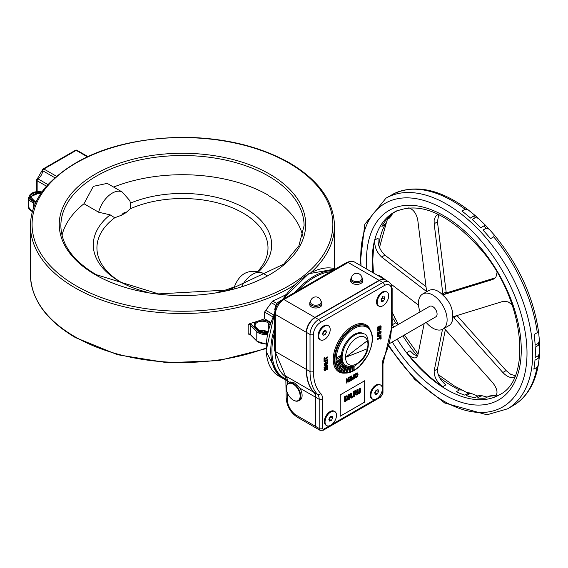 <?xml version="1.0" encoding="UTF-8"?>
<svg xmlns="http://www.w3.org/2000/svg" width="568" height="568" viewBox="0 0 568 568"><rect width="100%" height="100%" fill="white"/><g stroke="black" fill="none" stroke-linecap="round" stroke-linejoin="round"><path stroke-width="0.85" d="M266.065 343.803A10.132 5.85 180 0 1 256.793 340.885L250.296 334.389A0.809 0.575 135 0 0 250.424 334.729L248.18 333.998L248.18 324.733L249.799 323.618A152.011 87.763 0 0 0 256.296 321.651L260.627 320.203A152.011 87.763 0 0 0 264.553 318.797L264.553 312.066L272.59 301.047A152.011 87.763 0 0 0 285.654 294.813M264.553 318.797L270.716 322.361M260.627 330.796L259.825 331.037M75.409 150.3A1.619 0.937 60 0 1 76.218 150.378A1.619 0.937 -60 0 1 77.035 150.3A1.619 1.619 0 0 0 75.409 150.3L43.118 168.944A1.619 1.619 0 0 0 42.316 170.137A1.619 0.767 7.7 0 0 42.792 170.783A1.619 0.937 -60 0 1 43.928 169.03A1.619 0.937 -120 0 0 43.118 168.944M47.861 184.557L38.099 178.92A1.619 0.767 -127.7 0 0 37.296 178.828A1.619 1.619 0 0 0 36.664 180.113A1.619 0.937 0 0 0 37.14 180.773A1.619 0.937 -60 0 1 38.099 178.92A8.108 4.679 120 0 0 42.792 170.783L54.755 177.685M113.6 187.064A121.609 70.212 180 0 1 268.458 195.285L268.458 195.619M62.018 235.266A121.609 70.212 180 0 1 83.979 203.749L93.308 186.354L107.21 183.372L122.376 192.126A20.27 11.701 120 0 0 98.662 212.226L110.114 214.832L114.729 217.757L121.658 215.166L125.755 212.801L130.242 208.804A85.534 49.38 180 0 1 237.793 210.252A85.534 49.38 180 0 1 257.822 271.277M264.553 332.521L264.553 331.03M234.811 288.466L234.605 286.705A89.183 51.489 180 0 1 217.224 292.35M147.708 292.35A89.183 51.489 180 0 1 119.408 281.337A89.183 51.489 180 0 1 110.114 214.832M120.721 282.083A85.534 49.38 180 0 1 114.729 217.757M130.242 208.804L130.328 203.159A89.183 51.489 180 0 1 242.905 207.071A89.183 51.489 180 0 1 258.83 271.525M130.328 203.159L129.916 200.788L122.376 192.126M83.979 203.749L98.662 212.226M302.709 236.111A121.204 69.978 0 0 0 268.174 195.449L268.458 195.285M424.175 323.568L417.821 355.305L416.351 357.606C413.717 358.664 410.515 357.009 406.759 352.657C418.162 366.722 430.097 378.096 442.579 386.78L445.866 384.884C440.079 380.042 437.282 374.745 437.459 368.987L434.172 370.883C433.995 376.641 436.799 381.937 442.579 386.78M442.493 329.355L434.172 370.883M445.34 329.639L437.459 368.987M512.073 304.647L508.111 301.892L503.433 301.253L453.832 316.518L453.832 317.59L456.999 315.545M453.832 317.59L502.829 372.487C507.174 376.939 511.079 378.437 514.551 376.975L514.771 376.84M457.112 315.694L506.116 370.592L502.829 372.487M446.121 291.881L442.841 293.777L443.722 294.614L447.002 292.719L446.121 291.881L437.459 221.839L438.737 214.484M443.722 294.614L492.726 279.499L494.692 278.426L495.999 276.85L497.05 272.377M447.002 292.719L495.303 277.823M426.483 290.702L425.936 291.022L426.483 290.468L417.821 220.427C416.543 213.689 413.532 209.471 408.797 207.789M496.574 394.938L489.318 396.01L485.186 398.168A105.392 60.847 60 0 1 477.468 397.955L480.627 396.137L482.466 395.832L479.364 395.42L474.99 397.635A105.392 60.847 60 0 1 466.321 395.626L469.48 393.809L471.887 393.702L469.175 392.836L464.823 395.143A105.392 60.847 60 0 1 456.289 391.728L459.448 389.904L462.281 390.074L466.449 392.374L468.827 392.914M471.887 393.702L477.766 396.031M482.466 395.832L487.067 397.082M392.595 213.469L391.309 215.925L387.44 218.353A105.392 60.847 60 0 1 392.921 213.213L397.309 210.515M387.454 219.262L386.169 223.373L381.916 226.419A105.392 60.847 60 0 1 385.999 220.1L389.151 218.275L391.309 215.925M392.14 312.215L394.298 316.49L393.865 319.514L392.14 320.515M393.674 327.132A105.392 60.847 60 0 1 392.396 324.69L395.548 322.865L398.303 324.463M396.769 210.834L393.943 212.468A105.392 60.847 60 0 1 395.328 211.537M499.641 394.675L494.834 396.925C498.292 393.78 497.589 389.045 492.726 382.718L444.219 328.375M426.014 286.662L384.919 255.146C379.822 250.239 377.557 244.567 378.132 238.127L374.845 240.023L373.687 246.32L372.764 260.243L373.425 272.952M393.674 193.809L390.28 195.747A121.609 70.212 -120 0 0 388.519 196.706L385.942 198.196L364.777 224.324L359.956 265.178M465.093 209.265L467.961 209.698L474.798 215.229L470.595 218.091A121.609 70.212 -120 0 0 461.94 211.09L465.093 209.265A121.609 70.212 60 0 0 393.432 193.929M475.324 217.665L478.178 218.219L484.838 224.623L483.9 225.922L480.748 227.74A121.609 70.212 -120 0 0 472.171 219.489L475.324 217.665A121.609 70.212 60 0 0 473.748 216.273M486.116 228.244L489.197 229.216L494.203 234.896L493.684 236.842L490.532 238.666A121.609 70.212 -120 0 0 482.963 230.068L486.116 228.244A121.609 70.212 60 0 0 483.9 225.922M537.278 332.663L538.606 332.11L539.423 340.772L538.294 343.37L535.141 345.195A121.609 70.212 -120 0 0 534.119 334.481L537.278 332.663A121.609 70.212 60 0 0 493.684 236.842M538.386 345.308L539.6 344.52L539.536 353.346L538.315 355.71L535.163 357.528A121.609 70.212 -120 0 0 535.319 351.67A121.609 70.212 -120 0 0 535.226 347.126L538.386 345.308A121.609 70.212 60 0 0 538.294 343.37M538.137 358.365L539.252 357.606L538.286 365.118L536.994 367.318L533.842 369.143A121.609 70.212 -120 0 0 534.985 360.183L538.137 358.365A121.609 70.212 60 0 0 538.315 355.71M515.254 375.696L510.653 374.298L506.116 370.592M417.601 356.058L413.887 354.446L410.039 350.761L406.759 352.657M438.269 214.257L435.478 216.344L434.13 220.384L434.172 223.735L437.459 221.839M442.841 293.777L434.172 223.735M374.845 240.023C374.269 246.462 376.534 252.135 381.632 257.041L384.919 255.146M385.814 280.109L381.632 276.9L377.819 275.494M426.774 291.64L426.334 291.057M442.657 294.934L442.657 294.934C437.651 289.872 432.915 288.452 428.45 290.674L422.649 294.025A20.27 11.701 60 0 1 442.912 305.726A20.27 11.701 60 0 1 442.912 329.128A20.27 11.701 60 0 1 432.78 328.126A20.27 11.701 60 0 1 426.156 322.425M442.621 294.955L443.139 294.451M452.731 316.355L453.527 316.958M442.912 329.128L449.465 325.315L450.9 323.959L452.419 320.835L452.767 316.845M452.767 316.333C452.81 308.325 449.579 301.324 443.068 295.332L442.848 295.14M418.538 305.208L391.132 284.185M425.936 291.022L381.632 257.041M420.071 311.896A20.27 11.701 60 0 1 422.649 294.025M392.083 328.055L429.742 306.308A6.078 3.507 60 0 1 432.78 306.613A6.078 3.507 60 0 1 436.756 311.974A6.078 3.507 60 0 1 435.819 316.845L389.52 343.576M293.393 400.156A10.132 5.85 -120 0 0 293.542 400.241A10.132 5.85 -120 0 0 298.605 400.745A10.132 5.85 -120 0 0 300.16 392.623A10.132 5.85 -120 0 0 293.542 383.691A10.132 5.85 -120 0 0 288.473 383.194A10.132 5.85 -120 0 0 286.371 387.83A10.132 5.85 -120 0 0 286.371 388.001M293.542 400.241L293.251 400.078A9.727 5.616 60 0 1 286.371 388.164A9.727 5.616 60 0 1 293.251 384.188A9.727 5.616 60 0 1 300.131 396.102A9.727 5.616 60 0 1 293.251 400.078L293.542 400.241M357.606 392.736L357.989 393.922L359.054 393.738L360.126 392.694L360.51 391.054L360.51 388.164L359.977 388.476L359.8 392.403L358.309 393.262L358.138 389.534L357.606 389.84L357.606 392.736L357.031 392.403L357.031 389.513L357.606 389.84M357.733 392.928L358.479 392.878L359.054 393.212L358.309 393.262M358.479 392.878L359.232 392.069L359.402 388.143L359.977 388.476M359.402 388.143L360.51 388.164M357.982 393.922L357.031 392.403M357.031 389.513L358.138 389.534M349.37 395.236L351.145 398.204L351.741 397.863L351.741 393.226L351.244 393.51L351.244 397.181L349.632 394.448L348.873 394.881L348.873 399.517L349.37 399.233L349.37 395.236M350.669 396.208L350.669 393.184L351.244 393.51M350.669 393.184L351.741 393.226M349.37 395.86L351.145 398.204M348.873 394.881L348.298 394.554L348.298 399.183L348.873 399.517M348.298 394.554L349.057 394.114L349.632 394.448M346.04 396.514L345.131 397.046L345.131 401.675L347.474 399.95L348.291 397.536L347.481 396.052L346.04 396.514L345.472 396.187L346.906 395.726L347.751 396.152L346.906 395.726M345.131 401.675L344.556 401.349L344.556 396.712L345.472 396.187M344.556 396.712L345.131 397.046M345.493 400.27L346.608 399.325L347.162 397.522L346.558 396.372M346.608 399.325L347.176 399.652L345.663 400.838L345.663 397.266L347.346 396.776M347.126 396.698L347.737 397.849L347.176 399.652M355.369 393.922L356.64 395.03L357.336 394.632L355.909 393.439L356.739 391.6L356.285 390.848L354.226 391.792L354.226 396.421L354.759 396.116L354.759 394.27L355.369 393.922M356.455 390.912L355.71 390.514L356.455 390.912M354.659 393.155L355.611 391.636L356.186 391.97L355.951 392.829L354.759 393.759L354.759 392.019L355.93 391.501L356.186 391.97L355.93 391.501M355.383 392.495L355.951 392.829M354.226 396.421L353.651 396.095L353.651 391.459L355.71 390.514L356.164 391.267M355.256 393.986L356.64 395.03M355.611 391.636L355.355 391.167M353.651 391.459L354.226 391.792M353.303 396.961L353.303 396.074L352.657 396.443L352.657 397.33L353.303 396.961M352.657 397.33L352.089 396.996L352.089 396.116L353.303 396.074M352.089 396.116L352.657 396.443M364.67 380.759L364.67 402.116L340.218 416.23L340.218 394.874L364.67 380.759L364.642 402.094L340.218 416.195M312.095 304.327A5.268 3.046 180 0 1 310.554 302.176A5.268 5.268 0 0 1 315.822 296.908A5.268 5.268 0 0 1 321.09 302.176A5.268 3.046 180 0 1 317.839 304.988A5.268 3.046 180 0 1 312.095 304.327M321.907 302.836L321.907 304.491A6.078 3.507 180 0 1 318.151 307.735A6.078 3.507 180 0 1 311.527 306.976A6.078 3.507 180 0 1 309.745 304.491L309.745 302.836A6.078 3.507 0 0 0 311.527 305.321A6.078 3.507 0 0 0 318.151 306.081A6.078 3.507 0 0 0 321.907 302.836L320.87 300.657M352.991 280.72A5.268 3.046 180 0 1 351.45 278.569A5.268 5.268 0 0 1 356.718 273.293A5.268 5.268 0 0 1 361.986 278.569A5.268 3.046 180 0 1 358.735 281.373A5.268 3.046 180 0 1 352.991 280.72M362.803 279.229L362.803 280.883A6.078 3.507 180 0 1 359.047 284.128A6.078 3.507 180 0 1 352.423 283.361A6.078 3.507 180 0 1 350.641 280.883L350.641 279.229A6.078 3.507 0 0 0 352.423 281.707A6.078 3.507 0 0 0 359.047 282.474A6.078 3.507 0 0 0 362.803 279.229L361.766 277.042M336.561 359.196A0.873 0.504 -60 0 1 336.533 359.182A0.873 0.504 -60 0 1 336.355 358.791A0.873 0.504 -60 0 1 336.355 358.706L336.128 358.692A1.235 0.71 120 0 0 336.121 358.798A1.037 0.596 120 0 0 336.732 359.267M345.905 365.65L345.039 365.153A18.24 10.529 -60 0 1 341.261 356.803A18.24 10.529 -60 0 1 349.228 338.443A18.24 10.529 -60 0 1 363.286 333.558L364.145 334.055A18.24 10.529 120 0 0 355.021 334.957A18.24 10.529 120 0 0 342.121 357.3A18.24 10.529 120 0 0 345.905 365.65C351.166 367.105 354.595 366.857 356.179 364.897L361.88 360.076C372.487 349.043 367.574 332.635 364.145 334.055M350.271 366.708A1.037 0.596 120 0 0 349.838 367.574L349.235 371.444A1.037 0.596 120 0 0 349.732 372.125A1.235 0.71 120 0 0 349.817 372.104A1.037 0.596 120 0 0 349.824 372.097A25.539 14.747 -60 0 1 349.817 372.104L349.817 372.104M348.66 367.155A1.037 0.596 120 0 0 348.021 366.829A1.037 0.596 120 0 0 347.268 367.787L346.075 371.784A1.037 0.596 120 0 0 346.402 372.665A1.235 0.71 120 0 0 346.48 372.658A1.037 0.596 120 0 0 346.629 372.622M346.288 366.843A1.037 0.596 120 0 0 345.72 366.488A1.037 0.596 120 0 0 344.954 367.29L343.228 371.266A1.037 0.596 120 0 0 343.37 372.303A1.235 0.71 120 0 0 343.441 372.324A1.037 0.596 120 0 0 343.718 372.288M344.243 365.835A1.037 0.596 120 0 0 343.739 365.465A1.037 0.596 120 0 0 343.001 366.097L340.807 369.903A1.037 0.596 120 0 0 340.75 371.06A1.235 0.71 120 0 0 340.814 371.103A1.037 0.596 120 0 0 341.198 371.11M342.603 364.173A1.037 0.596 120 0 0 341.474 364.265L338.89 367.752A1.037 0.596 120 0 0 338.649 368.987A1.235 0.71 120 0 0 338.698 369.044A1.037 0.596 120 0 0 339.174 369.122M341.439 361.922A1.037 0.596 120 0 0 340.438 361.866L337.569 364.89A1.037 0.596 120 0 0 337.144 366.154A1.235 0.71 120 0 0 337.172 366.232A1.037 0.596 120 0 0 337.726 366.417M340.793 359.168A1.037 0.596 120 0 0 339.927 358.976L336.881 361.44A1.037 0.596 120 0 0 336.291 362.675A1.235 0.71 120 0 0 336.306 362.774A1.037 0.596 120 0 0 336.895 363.087M391.423 289.446A2.435 1.406 -0 0 0 392.14 288.452L391.175 284.27L388.91 281.891L385.466 279.91A12.162 7.022 120 0 0 379.389 280.514L315.183 317.583A12.162 7.022 120 0 0 306.578 332.472L306.578 369.541A57.56 33.235 120 0 0 314.154 392.474A12.162 7.022 -60 0 1 315.751 397.323L315.751 426.476A4.054 2.343 120 0 0 316.596 428.329L320.032 430.317L323.277 430.232A2.435 1.406 -120 0 0 323.781 429.117A1.619 0.937 -60 0 1 322.631 428.457L322.631 399.304A14.591 8.428 120 0 0 320.714 393.489A55.132 31.829 -60 0 1 313.458 371.529L313.458 334.46A9.727 5.616 -60 0 1 320.338 322.546L384.543 285.477A9.727 5.616 -60 0 1 391.423 289.446L391.423 326.515A55.132 31.829 -60 0 1 384.174 356.853A14.591 8.428 120 0 0 382.25 364.883L382.25 387.553M325.194 370.705L324.193 369.924L324.981 368.007L324.236 368.433L324.484 369.953L324.477 368.625L325.038 368.305L324.655 369.818L325.322 370.4L326.16 368.469L325.208 370.201L324.655 369.818M326.735 369.619L327.076 369.761L327.416 368.163L326.735 369.846M327.821 367.759L327.473 366.821L326.643 366.885L325.656 368.355L326.756 367.084L327.587 367.262L327.644 369.385L327.076 369.761L327.7 368.199L327.005 367.567L325.372 370.67L324.484 369.953M325.081 368.383L324.669 368.781M327.814 363.47L326.238 364.535M327.757 363.108L324.548 365.217L327.743 363.115M327.814 365.863L324.314 367.879L325.918 366.552L325.918 364.961L324.548 365.217L327.814 363.328L326.33 364.457L326.103 366.317M325.4 365.046L325.627 366.523L324.257 367.176L324.328 367.943M327.828 360.63L327.473 359.665L324.761 360.808M324.427 360.999L324.513 361.873L324.03 361.759M327.885 360.928L327.566 359.906L326.501 360.133L327.566 359.899L327.594 362.072L324.314 364.18L326.614 362.987M327.204 360.431L327.488 361.021L327.381 360.353L324.548 361.795L327.204 360.431L327.488 361.021L326.501 362.519L324.548 363.91L326.323 362.285L324.257 363.477L324.257 364.28M326.969 360.481L327.147 361.901L326.614 362.718L327.381 362.079L327.381 360.353M327.814 357.528L324.868 359.388M324.733 360.666L324.314 360.9L324.427 357.719L324.96 359.04L327.864 357.322L324.96 359.31L324.548 360.9M327.523 356.96L324.775 358.543M348.986 377.699L348.326 378.004L348.298 380.837M346.977 382.754L346.544 383.002L346.544 379.232L347.133 378.884L348.404 381.206L348.837 380.837L348.61 378.032L348.425 381.05L347.027 378.629L346.487 378.799L346.551 383.066M349.043 381.561L348.376 382.037L347.41 379.999L346.771 383.002M353.615 376.982L352.671 378.494L352.969 379.048L353.928 378.671L353.928 376.925L354.162 378.274M353.928 378.671L353.871 376.882M352.685 377.699L354.162 376.208L353.928 374.965L354.361 374.624L354.396 378.6L352.778 379.303L352.494 377.585L352.416 378.657M357.577 376.3L356.534 377.507L355.327 377.599L355.327 374.49L355.135 376.286M357.833 373.481L357.492 372.949L356.278 373.055L355.064 374.355L356.392 373.254L357.591 373.197L358.046 374.568L357.606 376.335L356.569 377.429M355.27 374.461L354.617 376.257L355.327 377.606L354.851 376.257L356.278 373.055M356.562 373.687L355.39 376.137L355.703 377.266L356.562 377.237L357.428 376.264L357.741 374.781L356.455 373.758L357.741 374.781M354.34 374.532L353.644 374.93L353.757 376.371L352.238 377.436L351.897 378.629L352.366 379.431L353.346 379.14M354.396 378.465L352.778 379.303M351.684 376.137L349.498 377.06L349.781 377.493L349.27 377.67M351.209 376.932L351.507 378.21L351.28 376.84L349.781 377.706L351.28 376.84M351.684 376.059L349.668 377.294L351.457 375.931M351.102 378.373L349.668 379.403L351.102 378.373M351.741 379.999L349.554 381.263L351.28 380.191L349.611 380.816L351.507 379.793L351.209 378.913M350.988 377.06L350.988 378.174L349.611 378.97L349.611 379.708M380.027 326.529L380.461 326.976L380.077 328.269L380.688 328.212L380.979 327.012L380.311 326.43L378.7 329.511L378.047 329.568L377.798 327.289L377.848 329.646L378.7 329.511M377.869 328.467L378.458 329.028L378.991 328.226L378.345 328.829L377.869 328.332M381.092 326.579L379.978 325.734L378.764 328.183M380.461 326.976L380.077 328.496L380.688 328.212M378.324 326.657L377.557 327.097L378.437 326.998M377.557 327.097L377.585 329.681L377.741 327.253L378.38 326.955M379.978 325.734L379.459 326.557L380.262 326.16L381.149 326.877L380.965 328.048M380.496 328.375L381.199 326.813L380.148 325.961L379.431 327.473L379.708 326.706M378.345 328.829L379.275 328.297L379.431 327.473M378.629 329.262L377.933 328.503L378.629 329.262L379.275 328.297M377.855 335.645L378.139 336.228L381.05 334.829L379.005 336.235L381.05 335.383L377.841 336.796L377.748 335.908L378.032 334.758L381.05 332.443L381.05 332.997L378.252 334.751L377.912 335.809L378.252 336.476L379.005 336.235M381.085 335.177L377.855 336.803L377.23 335.873L377.585 336.838L378.735 336.597M381.085 332.791L378.252 334.751M379.012 330.469L379.126 332.145L377.535 332.798L377.599 333.565L377.301 333.196M377.706 333.033L379.19 332.173L377.706 333.033M381.029 328.652L377.535 330.406L377.784 331.179L377.301 330.803L377.784 331.179L379.268 330.327L379.303 332.372L379.53 330.384L379.53 331.975M381.085 331.485L379.303 332.372M381.085 329.085L379.715 330.278L379.715 331.868L380.915 331.116L379.829 331.804L381.085 331.613L377.819 333.501M379.53 330.384L377.819 330.832L381.085 328.95L379.85 329.958M380.801 335.525L380.901 336.036L380.908 335.468M380.503 337.293L377.592 339.167L380.503 337.293M381.085 338.776L380.674 339.018L380.674 337.797L377.819 339.167L380.674 337.52L381.085 335.929L380.901 339.018M380.603 337.889L380.674 339.018L380.617 337.896M367.361 348.759A15.812 9.131 -60 0 1 354.972 364.613A15.812 9.131 -60 0 1 345.564 357.3L367.368 340.693L345.592 357.315L367.397 348.745A15.812 9.131 120 0 0 367.397 340.708M367.368 340.693A15.812 9.131 -60 0 0 356.739 337.939A15.812 9.131 -60 0 0 345.564 357.3L345.592 357.315M285.896 376.996A57.56 33.235 -60 0 1 275.338 351.507L275.338 314.438L306.294 332.308A12.162 7.022 -60 0 1 314.892 317.413L283.936 299.542A2.435 1.406 -120 0 0 282.722 299.421C277.752 302.787 275.054 307.458 274.628 313.444A2.435 1.406 180 0 0 275.338 314.438A12.162 7.022 -60 0 1 283.936 299.542L348.141 262.473A2.435 1.406 -120 0 0 346.927 262.352L351.031 261.088L354.226 261.869A12.162 7.022 -60 0 0 348.141 262.473L379.097 280.344A12.162 7.022 -60 0 1 385.182 279.74A12.162 7.022 -60 0 1 385.324 279.825M306.294 332.308L306.294 369.377A57.56 33.235 120 0 0 313.87 392.31L285.775 376.094L286.187 397.927A4.054 2.343 -0 0 0 287.38 399.581L287.38 392.871M316.454 428.236A4.054 2.343 -60 0 1 316.305 428.165A4.054 2.343 -60 0 1 315.467 426.305L296.482 415.343A12.872 7.434 60 0 1 287.38 399.581M288.849 382.974A10.295 5.943 60 0 1 289.68 382.307A10.295 5.943 60 0 1 289.716 382.285L294.572 382.967L299.939 388.192L315.467 397.153A12.162 7.022 120 0 0 313.87 392.31M379.097 280.344L314.892 317.413M315.467 397.153L315.467 426.305M299.939 388.192A10.295 5.943 60 0 1 299.975 400.142A10.295 5.943 60 0 1 298.988 400.525M329.355 419.198L330.661 416.72L332.72 417.906L331.421 420.391L329.468 421.08L328.822 419.283L331.421 420.391M328.822 419.283L330.129 416.798L332.074 416.11L332.72 417.906M335.099 420.448A8.108 4.679 -60 0 1 326.721 425.617A8.108 4.679 -60 0 1 326.721 416.252A8.108 4.679 -60 0 1 334.829 411.573A8.108 4.679 -60 0 1 335.099 420.448M326.721 425.617L326.032 425.219A8.108 4.679 -60 0 1 324.349 421.506A8.108 4.679 -60 0 1 330.086 411.58A8.108 4.679 -60 0 1 334.14 411.175L334.829 411.573M377.124 394.057L375.214 394.54L374.724 392.595L376.144 390.173L378.061 389.698L378.544 391.636L377.124 394.057L375.058 392.864L376.485 390.443L378.544 391.636M375.079 399.389A8.108 4.679 -60 0 1 372.58 399.141A8.108 4.679 -60 0 1 372.58 389.776A8.108 4.679 -60 0 1 380.688 385.097A8.108 4.679 -60 0 1 381.582 392.609A8.108 4.679 -60 0 1 375.079 399.389M372.58 399.141L371.891 398.743A8.108 4.679 -60 0 1 370.215 395.03A8.108 4.679 -60 0 1 375.945 385.097A8.108 4.679 -60 0 1 379.999 384.699L380.688 385.097M324.953 334.815L323.043 335.29L322.553 333.352L323.98 330.931L325.89 330.448L326.38 332.394L324.953 334.815L322.894 333.622L324.314 331.201L326.38 332.394M322.908 340.14A8.108 4.679 -60 0 1 320.416 339.891A8.108 4.679 -60 0 1 320.416 330.533A8.108 4.679 -60 0 1 328.524 325.847A8.108 4.679 -60 0 1 329.412 333.366A8.108 4.679 -60 0 1 322.908 340.14M320.416 339.891L319.727 339.494A8.108 4.679 -60 0 1 318.044 335.78A8.108 4.679 -60 0 1 323.781 325.854A8.108 4.679 -60 0 1 327.835 325.45L328.524 325.847M381.107 300.067L382.704 297.774L382.434 296.617M382.704 297.774L384.763 298.967L383.173 301.253L381.348 301.402L381.121 299.258L382.711 296.965L384.536 296.823L384.763 298.967M381.213 300.124L383.173 301.253M388.633 295.055A8.108 4.679 -60 0 1 385.438 303.624A8.108 4.679 -60 0 1 378.884 306.131A8.108 4.679 -60 0 1 378.884 296.773A8.108 4.679 -60 0 1 386.993 292.087A8.108 4.679 -60 0 1 388.633 295.055M378.884 306.131L378.203 305.733A8.108 4.679 -60 0 1 376.52 302.027A8.108 4.679 -60 0 1 382.25 292.094A8.108 4.679 -60 0 1 386.304 291.696L386.993 292.087M281.849 299.975L277.347 302.765L275.615 305.939L274.699 309.588L275.019 310.277M278.363 303.355L277.347 302.765M275.125 309.837L274.699 309.588M276.85 303.504L272.59 301.047M258.546 330.37A0.809 0.575 -45 0 1 259.122 330.462L255.87 327.211A0.809 0.575 135 0 0 255.295 327.125L258.546 330.37A8.108 4.679 0 0 0 267.748 332.536M255.998 327.551A0.809 0.575 135 0 0 255.87 327.211L255.025 325.443A7.299 4.21 180 0 1 260.428 321.374A7.299 4.21 180 0 1 268.636 323.334A0.809 0.575 -45 0 1 269.339 322.439A8.108 4.679 0 0 0 260.627 320.203M256.296 321.651A8.108 4.679 0 0 0 255.295 327.125M270.34 323.44L269.339 322.439M268.636 328.964L268.636 323.334L269.935 324.633M267.876 331.982A7.299 4.21 0 0 0 259.526 330.817M267.578 333.288A9.322 5.382 180 0 1 257.496 330.725L250.999 324.221A9.322 5.382 180 0 1 250.985 324.214A2.435 1.406 0 0 0 249.799 323.618M41.478 192.595A8.108 4.679 0 0 0 31.226 194.93A8.108 4.679 0 0 0 34.478 201.008L31.24 197.614A7.299 4.21 180 0 1 40.789 193.61M34.478 201.008L36.203 201.583M35.869 202.279L33.874 201.619A9.322 5.382 180 0 1 30.132 194.618A9.322 5.382 180 0 1 41.933 191.941M32.411 211.544A10.132 5.85 180 0 1 28.4 206.88L28.4 197.614A10.132 5.85 0 0 0 33.469 202.684L33.874 201.619M33.469 208.172L33.469 202.684L35.393 203.323M248.18 324.733A1.619 0.937 180 0 1 250.282 325.109L250.282 334.382A10.132 5.85 180 0 0 250.296 334.389L250.296 325.123L256.793 331.62L256.793 340.885A0.809 0.575 135 0 0 256.921 341.226L250.424 334.729A0.809 0.575 135.1 0 0 250.417 334.722L250.424 334.729A0.809 0.575 135.1 0 1 250.282 334.382A1.619 0.937 0 0 0 248.18 333.998M250.282 325.109A10.132 5.85 0 0 0 250.296 325.123A0.809 0.575 135 0 1 250.999 324.221A0.809 0.575 135.1 0 0 250.282 325.109M257.496 330.725A0.809 0.575 135 0 0 256.793 331.62A10.132 5.85 0 0 0 267.336 334.453M286.187 379.261A59.995 34.641 -60 0 1 274.628 331.989M297.916 290.646A59.995 34.641 -60 0 1 330.725 271.703M332.791 270.517A60.804 35.102 120 0 0 294.707 292.506M274.628 328.013A60.804 35.102 120 0 0 283.347 378.678L286.187 380.049M283.347 378.678L278.76 376.03A60.804 35.102 -60 0 1 274.628 313.742M282.793 299.379A60.804 35.102 -60 0 1 335.525 268.934M271.277 302.694L275.863 305.343M264.553 312.066L272.86 316.866M273.698 314.942L265.71 310.327M56.402 176.229L43.928 169.03L76.218 150.378L87.238 156.74M37.14 191.48L37.14 180.773L46.462 186.155M95.332 274.72A123.228 71.149 0 0 0 301.501 242.827A123.228 71.149 0 0 0 150.57 155.689A123.228 71.149 0 0 0 95.332 274.72M60.861 225.737A121.609 70.212 180 0 1 182.47 155.525A121.609 70.212 180 0 1 304.079 225.737L298.924 245.696L283.766 264.127L229.089 289.928L158.543 293.897L96.141 274.635C73.009 260.811 61.252 244.51 60.861 225.737M288.807 163.016A150.392 86.826 180 0 1 221.392 308.282A150.392 86.826 180 0 1 37.204 201.938A150.392 86.826 180 0 1 288.807 163.016M311.335 272.285A152.011 87.763 0 0 0 334.481 225.737C333.771 201.157 318.818 180.219 289.623 162.931C259.562 146.097 223.65 137.548 181.902 137.286C120.338 138.769 74.969 155.334 45.774 186.964C35.649 199.148 30.544 212.07 30.452 225.737A152.011 87.763 0 0 0 126.749 307.387A152.011 87.763 0 0 0 293.628 285.597M265.93 348.07A152.011 87.763 180 0 1 74.976 336.774A152.011 87.763 180 0 1 30.452 274.72L30.452 225.737M241.748 286.407A20.27 11.701 -60 0 1 262.828 273.215C249.125 268.408 239.625 273.002 234.343 286.982M121.658 215.166A4.054 2.343 -60 0 1 125.755 212.801M494.884 278.249L492.726 279.499M402.911 335.844A105.392 60.847 -120 0 0 417.544 356.051M439.469 377.429A105.392 60.847 -120 0 0 452.483 386.261A105.392 60.847 -120 0 0 459.448 389.904M467.975 393.326A105.392 60.847 -120 0 0 469.48 393.809M478.142 395.811A105.392 60.847 -120 0 0 480.627 396.137M488.345 396.343A105.392 60.847 -120 0 0 496.517 395.051M396.94 210.756A105.392 60.847 -120 0 0 396.081 211.395M390.592 216.529A105.392 60.847 -120 0 0 389.151 218.275M385.068 224.594A105.392 60.847 -120 0 0 378.714 245.362M379.538 275.721A105.392 60.847 -120 0 0 379.672 276.566M393.865 319.514A105.392 60.847 -120 0 0 395.548 322.865M372.92 272.668A105.392 60.847 60 0 1 394.05 212.24C419.759 200.341 449.274 213.398 482.601 251.397C524.896 301.629 531.946 379.758 499.442 394.788A105.392 60.847 60 0 1 446.746 389.57A105.392 60.847 60 0 1 397.174 339.153M495.388 396.542L494.217 397.217M392.282 341.979A109.447 63.19 -120 0 0 443.878 394.533A109.447 63.19 -120 0 0 521.232 347.005A109.447 63.19 -120 0 0 438.993 213.156A109.447 63.19 -120 0 0 366.836 269.154M361.078 265.831A117.555 67.869 60 0 1 438.993 206.525A117.555 67.869 60 0 1 526.969 350.314A117.555 67.869 60 0 1 443.878 401.157A117.555 67.869 60 0 1 388.959 345.514M536.994 367.318A121.609 70.212 60 0 1 513.287 405.524C526.657 397.451 534.992 383.982 538.286 365.118M513.287 405.524L507.551 408.832A121.609 70.212 -120 0 0 532.734 353.161A121.609 70.212 -120 0 0 479.655 230.778A121.609 70.212 -120 0 0 385.942 198.196M359.402 391.047L359.977 391.38M359.232 392.069L359.8 392.403M347.162 397.522L347.737 397.849M345.663 400.369L346.068 400.603M354.759 393.219L355.227 393.489M354.688 390.862L355.263 391.196M336.355 358.791L336.121 358.798A25.539 14.747 -60 0 0 336.291 362.675L336.526 362.668A0.873 0.504 -60 0 1 337.016 361.624L340.062 359.161A0.873 0.504 -60 0 1 340.623 359.033A0.873 0.504 -60 0 1 340.651 359.054M336.355 358.706A0.873 0.504 -60 0 1 336.973 357.719L336.859 357.52A1.037 0.596 120 0 0 336.128 358.692A25.539 14.747 -60 0 1 354.162 328.503A25.539 14.747 -60 0 1 372.217 339.139A25.539 14.747 -60 0 1 353.8 370.414M340.75 356.384A0.873 0.504 120 0 0 340.573 355.916A0.873 0.504 120 0 0 340.133 355.959L336.859 357.52M336.533 359.182L336.59 359.217A0.873 0.504 120 0 1 336.455 358.522A0.873 0.504 120 0 1 337.03 357.748L340.076 355.923A0.873 0.504 -60 0 1 340.516 355.88A0.873 0.504 -60 0 1 340.544 355.895M340.686 356.008A1.037 0.596 120 0 0 339.962 355.724M337.144 357.946A0.71 0.412 -60 0 0 337.144 359.111L336.59 359.217A0.873 0.504 120 0 0 337.03 359.175L340.218 357.386L337.144 359.111L340.218 357.386L340.516 355.88M338.279 366.147L338.329 366.104A0.71 0.412 -60 0 1 337.939 365.252L337.782 365.089A0.873 0.504 120 0 0 337.584 366.367A0.873 0.504 -60 0 1 337.527 366.332A0.873 0.504 -60 0 1 337.392 366.19A0.873 0.504 -60 0 1 337.371 366.119L337.144 366.154A25.539 14.747 -60 0 1 336.306 362.774L336.533 362.746A0.873 0.504 -60 0 1 336.526 362.668M338.869 368.93A0.873 0.504 -60 0 1 339.075 367.894L341.709 364.443L339.131 367.922A0.873 0.504 120 0 0 339.032 369.072A0.873 0.504 -60 0 1 338.975 369.044A0.873 0.504 -60 0 1 338.904 368.98A0.873 0.504 -60 0 1 338.869 368.93L338.649 368.987A25.539 14.747 -60 0 1 337.172 366.232L337.392 366.19M340.956 370.989A0.873 0.504 -60 0 1 340.999 370.016L341.056 370.052A0.873 0.504 120 0 0 341.056 371.06A0.873 0.504 -60 0 1 341.006 371.025A0.873 0.504 -60 0 1 340.956 370.989L340.75 371.06A25.539 14.747 -60 0 1 338.698 369.044L338.904 368.98M343.228 371.266L343.441 371.351A0.873 0.504 -60 0 0 343.519 372.203A0.873 0.504 -60 0 1 343.519 372.203L343.37 372.303A25.539 14.747 -60 0 1 340.814 371.103L341.006 371.025A0.873 0.504 -60 0 1 340.999 371.025L341.056 371.06A0.873 0.504 120 0 0 341.553 370.975M347.524 371.777L347.502 371.841A0.71 0.412 -60 0 1 346.572 371.933L346.352 371.877A0.873 0.504 120 0 0 346.487 372.572L346.402 372.665A25.539 14.747 -60 0 1 343.441 372.324L343.555 372.225M349.753 372.075L349.732 372.125A25.539 14.747 -60 0 1 346.48 372.658L346.523 372.594M352.614 366.374A1.037 0.596 120 0 0 352.579 366.665L352.579 370.251A1.037 0.596 120 0 0 353.189 370.734A25.539 14.747 -60 0 1 350.293 371.955M353.587 327.509A26.348 15.215 120 0 0 334.957 359.778A26.348 15.215 120 0 0 340.417 371.841C345.955 374.539 352.188 372.856 359.111 366.793L367.894 355.291C374.305 341.709 373.929 332.01 366.765 326.202A26.348 15.215 120 0 0 353.587 327.509M340.246 356.157A0.71 0.412 -60 0 1 340.246 357.315M340.381 360.46L337.328 362.916M340.857 359.537A0.873 0.504 120 0 0 340.679 359.068A0.873 0.504 120 0 0 340.118 359.196L340.26 359.381A0.71 0.412 -60 0 1 340.452 360.403M339.927 358.976L337.214 361.837L340.26 359.381M337.406 362.86A0.71 0.412 -60 0 1 337.214 361.837M336.881 361.44L337.072 361.653A0.873 0.504 120 0 0 336.604 362.419A0.873 0.504 120 0 0 336.76 363.037A0.873 0.504 120 0 0 337.257 362.959M340.623 359.033L340.438 360.46L336.703 363.009A0.873 0.504 -60 0 1 336.703 363.009A0.873 0.504 -60 0 1 336.533 362.746M337.527 366.332L337.584 366.367A0.873 0.504 120 0 0 338.081 366.289M341.155 363.115L338.329 366.104M341.503 362.299A0.873 0.504 120 0 0 341.325 361.823A0.873 0.504 120 0 0 340.651 362.057L340.814 362.221A0.71 0.412 -60 0 1 341.198 363.073M337.939 365.252L340.814 362.221M337.371 366.119A0.873 0.504 -60 0 1 337.726 365.054L340.651 362.057L337.569 364.89M341.297 361.809A0.873 0.504 -60 0 0 341.269 361.795A0.873 0.504 -60 0 0 340.594 362.029L340.438 361.866M339.849 368.731L339.863 368.71A0.71 0.412 -60 0 1 339.309 368.064M342.433 365.245L339.884 368.738L339.032 369.072A0.873 0.504 120 0 0 339.529 368.994M342.667 364.55A0.873 0.504 120 0 0 342.49 364.081L342.461 365.252L339.863 368.71M341.893 364.578A0.71 0.412 -60 0 1 342.447 365.224M338.89 367.752L341.652 364.407A0.873 0.504 -60 0 1 342.433 364.045L342.49 364.081A0.873 0.504 120 0 0 341.709 364.443L341.474 364.265M343.001 366.097L340.807 369.903M344.307 366.211A0.873 0.504 120 0 0 344.13 365.742A0.873 0.504 120 0 0 343.257 366.246L341.056 370.052L343.2 366.211A0.873 0.504 -60 0 1 344.073 365.707A0.873 0.504 -60 0 1 344.101 365.728M343.448 366.36A0.71 0.412 -60 0 1 344.158 366.772L341.964 370.57A0.71 0.412 -60 0 1 341.254 370.166M346.352 367.219A0.873 0.504 120 0 0 346.175 366.75A0.873 0.504 -60 0 0 346.118 366.715A0.873 0.504 -60 0 0 345.166 367.368L343.498 371.387L344.954 367.29M346.118 366.715L346.175 366.75A0.873 0.504 120 0 0 345.223 367.404L345.436 367.489A0.71 0.412 -60 0 1 346.267 367.652L344.542 371.628A0.71 0.412 -60 0 1 343.711 371.465L343.498 371.387A0.873 0.504 120 0 0 343.576 372.239A0.873 0.504 120 0 0 344.073 372.161M343.519 372.203L344.542 371.628M343.711 371.465L345.436 367.489M346.459 372.558A0.873 0.504 -60 0 1 346.43 372.544L346.487 372.572A0.873 0.504 120 0 0 346.984 372.494M348.709 367.78L347.502 371.841M348.731 367.531A0.873 0.504 120 0 0 348.553 367.063A0.873 0.504 120 0 0 347.545 367.872L347.765 367.929A0.71 0.412 -60 0 1 348.695 367.837M346.572 371.933L347.765 367.929M346.43 372.544A0.873 0.504 -60 0 1 346.295 371.841L347.488 367.844L346.075 371.784M346.487 372.572L347.545 371.82L348.731 367.815L348.489 367.027A0.873 0.504 -60 0 1 348.518 367.049A0.873 0.504 -60 0 0 347.488 367.844L347.268 367.787M350.783 366.687A0.873 0.504 120 0 0 350.122 367.638L350.349 367.659A0.71 0.412 -60 0 1 351.336 367.318L351.344 367.219M351.344 367.141A0.873 0.504 120 0 0 351.166 366.672A0.873 0.504 120 0 0 351.13 366.651A0.873 0.504 -60 0 1 351.138 366.651L350.733 371.188A0.71 0.412 -60 0 1 349.746 371.529L350.349 367.659M349.235 371.444L349.519 371.5A0.873 0.504 120 0 0 349.689 372.047A0.873 0.504 -60 0 1 349.632 372.019A0.873 0.504 -60 0 1 349.462 371.472L350.065 367.602L349.746 371.529M350.747 371.096L349.689 372.047A0.873 0.504 120 0 0 350.186 371.969M351.336 367.318L350.733 371.188M349.838 367.574L350.065 367.602A0.873 0.504 -60 0 1 350.648 366.694M354.098 369.576L354.098 369.704A0.71 0.412 -60 0 1 353.097 370.286L352.863 370.286A0.873 0.504 120 0 0 353.047 370.684A0.873 0.504 120 0 0 353.544 370.606M354.098 365.899A0.873 0.504 120 0 1 354.098 365.984L354.098 369.704M352.955 366.282A0.873 0.504 120 0 0 352.863 366.701L353.097 366.701A0.71 0.412 -60 0 1 353.246 366.197M353.097 370.286L353.097 366.701M352.579 366.665L352.579 370.251M353.019 370.67A0.873 0.504 -60 0 1 352.991 370.655A0.873 0.504 -60 0 1 352.806 370.251L352.806 366.665A0.873 0.504 -60 0 1 352.877 366.31M326.714 367.666L327.189 368.163M327.218 367.553L327.473 368.199L326.834 367.602M326.643 366.885L327.495 367.02M325.251 370.734L324.591 370.797L325.251 370.734L323.966 369.924L325.081 370.769M324.236 368.433L323.966 369.924M324.598 369.654L325.152 370.173L324.598 369.519M324.655 369.69L325.208 370.201L325.691 369.328L325.031 369.974M325.656 368.355L325.464 369.292M325.975 369.399L325.876 368.398L326.813 367.12L327.558 367.056L327.878 368.057M382.25 390.188L382.25 394.036A1.619 0.937 -60 0 1 381.107 396.024L377.777 397.948M375.498 399.261L331.911 424.424M329.632 425.744L323.781 429.117M324.257 365.586L324.257 364.784L324.257 365.586L325.677 364.89L325.918 366.552M327.523 362.895L324.257 364.784M324.328 367.929L327.779 366.069L327.523 365.295L326.146 366.09M324.676 357.513L324.03 357.89L324.328 360.964L324.64 357.577M354.617 376.257L355.064 377.642L356.278 377.528M350.988 379.041L350.988 379.758L349.498 380.617L349.561 381.327M349.611 378.97L349.384 379.367M349.498 377.06L349.27 377.457M381.029 332.351L378.735 333.416L377.585 334.502L377.23 335.873M381.029 334.815L378.089 336.015L377.855 335.51M380.39 338.982L380.39 338.017M377.535 339.543L377.535 338.741L377.301 339.408M380.51 335.695L380.39 337.094L377.535 338.741M370.038 329.312A27.157 15.684 120 0 0 338.862 340.523A27.157 15.684 120 0 0 344.748 373.119M381.029 331.123L379.765 331.513M377.535 330.406L377.301 330.803M377.585 329.681L378.416 329.61M379.268 326.437L378.927 327.367M348.283 382.065L347.154 380.056M347.027 380.262L348.077 382.037M326.969 361.766L326.323 362.285M324.257 361.092L324.03 361.489M327.587 367.262L327.665 369.427L327.147 369.725M326.16 368.469L326.927 367.318M326.891 367.638L327.473 368.199L327.019 369.704M327.005 367.567L325.372 370.67M326.103 366.445L327.7 365.522L326.153 366.403L326.146 364.784L327.779 363.676L327.757 363.03M326.33 366.58L327.814 365.998L324.548 367.879M324.548 365.487L325.656 364.905M325.918 364.961L325.57 366.75L324.371 367.375L325.684 366.949M324.03 367.851L324.257 367.176M324.257 367.979L324.03 367.574M324.292 364.209L327.622 362.086L327.935 360.857L327.53 359.885M324.548 361.795L326.614 360.332M327.509 359.871L324.427 361.326L326.323 359.899M324.548 364.18L326.614 362.718M324.257 363.477L324.314 364.18L324.03 363.875M327.381 362.079L327.722 361.021M327.232 360.431L324.257 361.894M327.147 360.403L327.204 360.985M324.03 360.872L324.03 357.89M327.779 357.18L327.779 357.733L324.924 359.381L324.775 360.73L324.257 360.999M348.404 381.206L347.041 378.813M348.837 380.837L348.837 378.032L349.043 381.689L348.567 381.966M348.553 377.606L348.326 378.004M347.027 378.629L346.253 379.197M348.319 381.987L349.093 381.625L348.979 377.706M346.544 379.232L346.544 383.002L346.544 379.232M346.253 382.967L347.02 382.818L346.977 380.375M346.998 380.255L348.298 381.987M348.397 381.021L347.147 378.934M352.614 378.331L352.863 378.799L353.814 378.473L352.92 378.835L352.671 378.366L353.928 376.797M352.969 379.048L352.614 378.196M353.658 378.828L352.813 378.586M353.644 377.017L353.374 378.394M352.92 378.835L352.671 378.366L352.92 378.835M357.634 376.343L358.046 374.568L357.485 373.133M355.348 377.621L356.534 377.507L355.383 377.642M355.525 374.596L356.569 373.488M357.606 373.389L357.996 374.631M355.703 377.266L355.39 376.137M355.76 377.124L355.44 376.073L356.534 373.765L357.144 373.673L356.562 373.694M355.618 377.031L356.392 377.003L357.166 376.137L357.457 374.752L356.562 377.237M355.674 377.06L356.448 377.038L355.511 376.726M357.116 373.659L357.457 374.752L356.278 376.804M356.278 373.787L357.222 374.752M353.871 374.532L353.928 376.208L353.644 374.93M352.543 379.353L352.124 378.629L352.6 379.381L354.439 378.536L354.105 374.397M352.43 379.31L352.785 379.303M352.238 377.436L351.897 378.629M354.162 376.208L352.494 377.585L353.367 376.335M351.507 376.975L349.498 377.805M351.507 378.948L349.902 379.616L351.507 378.21M351.223 376.939L351.28 378.607M349.561 381.313L351.791 380.063L351.677 376.144M349.781 377.706L351.741 376.357L351.741 380.134L349.781 381.263M349.384 379.58L351.28 378.813M349.498 380.617L349.554 381.263L349.27 381.014M349.902 379.616L351.244 378.891M351.28 380.191L351.507 379.793M377.755 328.773L377.237 328.737M380.752 325.862L380.091 325.933L380.773 325.883M380.368 328.396L380.745 327.012L380.141 326.458M378.451 329.539L378.047 329.568M377.99 327.445L377.933 328.631M378.075 329.078L378.402 327.104M380.808 325.897L381.149 326.877M378.515 329.064L377.933 328.503M377.585 334.502L380.915 332.415L377.841 334.644L377.514 335.908L377.841 336.796L378.984 336.575L381.05 335.383L381.021 334.822M378.721 335.802L378.089 336.015M378.906 334.183L381.05 332.997L380.801 332.216M377.841 334.644L377.748 335.908M378.735 333.416L379.019 333.842M377.912 335.674L378.252 336.476M378.196 334.765L378.054 336.199M377.535 332.798L377.301 333.466M377.819 331.108L379.303 330.249M377.542 333.537L381.05 331.691L381.021 331.13M380.979 328.716L377.649 330.604L380.801 328.517M379.736 330.157L379.715 331.74M380.979 328.694L381.05 329.298L379.715 330.278M380.674 337.52L380.901 337.122M380.39 336L380.674 337.122L380.617 335.631M381.029 335.631L381.135 338.84L380.617 339.117M377.819 339.444L380.674 337.797M285.903 377.003L274.628 350.513A2.435 1.406 0 0 0 275.338 351.507L306.294 369.377M340.417 371.841L339.841 371.507A26.348 15.215 -60 0 1 334.382 359.452A26.348 15.215 -60 0 1 345.884 332.933A26.348 15.215 -60 0 1 366.19 325.876L366.765 326.202M322.631 428.457A2.435 1.406 180 0 1 319.195 428.457A4.054 2.343 120 0 0 320.032 430.317M322.631 399.304A2.435 1.406 180 0 1 319.195 399.304L319.195 428.457L315.751 426.476M320.714 393.489A2.435 1.96 136.1 0 1 317.59 394.462A12.162 7.022 -60 0 1 319.195 399.304L315.751 397.323M313.458 371.529A2.435 1.406 180 0 1 310.021 371.529A57.56 33.235 120 0 0 317.59 394.462L314.154 392.474M313.458 334.46A2.435 1.406 180 0 1 310.021 334.46L310.021 371.529L306.578 369.541M320.338 322.546A2.435 1.406 -120 0 0 318.62 319.564A12.162 7.022 120 0 0 310.021 334.46L306.578 332.472M384.543 285.477A2.435 1.406 -120 0 0 382.825 282.495L318.62 319.564L315.183 317.583M388.91 281.891A12.162 7.022 120 0 0 382.825 282.495L379.389 280.514M391.423 326.515A2.435 1.406 0 0 0 392.14 325.521L392.14 288.452M384.174 356.853L384.664 356.867L392.14 325.521M382.25 364.883A2.435 1.406 -0 0 0 382.967 363.889L384.664 356.867M382.25 394.036A2.435 1.406 -0 0 0 382.967 393.042L382.967 363.889M381.107 396.024A2.435 1.406 60 0 1 380.603 397.139L382.967 393.042M287.38 384.188L287.38 380.936A4.054 2.343 180 0 1 286.187 379.282M286.187 397.927C286.769 406.155 290.475 412.581 297.32 417.203A4.054 2.343 -60 0 1 296.482 415.343M289.716 382.285L287.38 380.936A12.162 7.022 120 0 0 285.775 376.094M259.122 330.462L263.467 332.394L267.784 332.372M267.819 332.209L264.418 331.009L259.874 331.073M36.288 201.413L34.74 200.902M28.4 197.614L42.039 191.799M32.34 211.807L28.4 206.88M266.044 344.144L256.921 341.226M278.76 376.03L266.03 351.251L274.635 312.918M282.09 299.812L308.63 273.755L335.539 268.927M77.035 150.3L87.763 156.498M37.296 178.828L42.316 170.137M36.664 191.522L36.664 180.113M334.481 268.607L334.481 225.737M265.93 348.681L218.659 360.63L167.226 362.725L117.533 354.716L75.317 337.52C46.114 320.231 31.162 299.3 30.452 274.72M267.024 275.643L262.828 273.215M462.281 390.074L454.506 386.062L438.176 374.546M418.062 354.091L404.395 334.992M386.169 223.373L379.481 247.513M381.149 276.552L381.334 277.518M394.298 316.49L398.097 324.051M393.546 193.865C415.556 183.911 440.363 189.194 467.961 209.698M474.798 215.229L478.178 218.219M484.838 224.623L489.197 229.216M494.203 234.896C518.747 264.78 533.544 297.178 538.606 332.11M539.423 340.772L539.6 344.52M539.536 353.346L539.245 357.606M507.551 408.832L486.961 414.796L444.723 403.01L414.711 379.424L388.675 346.459M298.605 400.745L300.806 399.474M288.473 383.194L290.631 381.945M310.781 300.657L309.745 302.836M351.677 277.042L350.641 279.229M337.584 366.367L341.198 363.115L341.269 361.795M344.073 365.707L344.187 366.786L341.993 370.592L341.056 371.06M344.577 371.628L346.303 367.652L346.175 366.75M352.991 370.655L354.148 369.64L353.921 365.586M324.861 370.244L325.052 368.462M324.775 358.841L324.697 357.606M377.812 329.625L378.671 329.589L380.546 326.458M377.542 339.479L380.638 337.868M274.628 350.513L274.628 313.444M282.722 299.421L346.927 262.352M323.277 430.232L380.603 397.139M297.32 417.203L316.305 428.165M385.182 279.74L354.226 261.869"/></g></svg>
